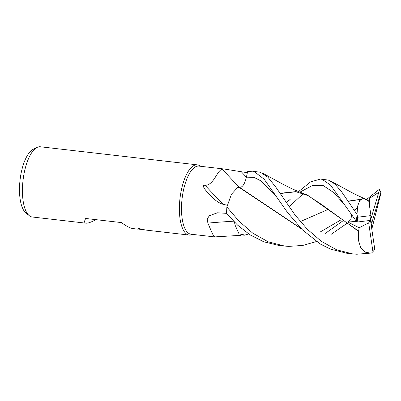 <?xml version="1.0" encoding="UTF-8"?>
<svg xmlns="http://www.w3.org/2000/svg" width="401" height="401" viewBox="0 0 401 401"><rect width="100%" height="100%" fill="white"/><g stroke="black" fill="none" stroke-linecap="round" stroke-linejoin="round"><path stroke-width="0.6" d="M239.237 187.177A598.086 471.666 83.5 0 1 222.395 169.177L224.259 169.021L198.871 166.094A34.285 12.952 96.6 0 0 197.688 166.104A34.285 12.952 96.6 0 0 181.914 200.219A34.285 12.952 96.6 0 0 191.026 234.214L214.665 236.911L212.525 233.953L207.883 223.101L207.182 219.046L209.367 215.688L217.492 212.791L227.011 213.372M224.259 169.021L247.377 172.706M200.405 166.275L200.31 166.194A35.343 13.353 96.6 0 0 196.084 164.856A35.343 13.353 96.6 0 0 179.818 200.029A35.343 13.353 96.6 0 0 189.212 235.071A35.343 13.353 96.6 0 0 190.435 235.066A35.343 13.353 96.6 0 0 192.45 234.445L192.56 234.39M200.35 166.225A35.343 13.353 96.6 0 0 197.302 164.846L40.341 146.771A35.343 13.353 96.6 0 0 39.123 146.776A35.343 13.353 96.6 0 0 37.103 147.403A35.343 13.353 96.6 0 0 23.032 180.355A35.343 13.353 96.6 0 0 29.243 215.648A35.343 13.353 96.6 0 0 32.255 216.996L86.03 223.192C84.245 222.951 84.135 221.377 85.704 218.475L121.463 222.595C125.949 225.908 129.603 227.873 132.425 228.495L138.019 229.177L138.641 228.46L145.769 230.069L189.212 235.071M197.302 164.846A35.343 13.353 96.6 0 0 196.084 164.856A35.343 13.353 96.6 0 0 179.678 201.623A35.343 13.353 96.6 0 0 190.435 235.066A35.343 13.353 96.6 0 0 192.495 234.425M138.285 229.051L143.357 229.638M95.934 219.653C92.04 221.743 89.097 222.911 87.117 223.172L86.03 223.192M143.548 229.678L138.265 229.071M239.161 187.252A29.223 11.043 96.6 0 0 237.372 187.753L239.096 187.322L301.582 229.021M234.53 222.239A29.223 11.043 96.6 0 0 235.091 225.167L234.56 222.269M227.442 205.302L223.527 204.38A609.049 480.313 83.5 0 1 205.101 185.297C214.014 185.322 217.016 170.144 222.395 169.177M223.527 204.38C219.542 203.558 214.976 200.4 209.823 194.911C205.798 190.796 200.766 184.751 205.101 185.297M233.487 221.212A598.086 389.612 7.4 0 0 207.883 223.101M37.103 147.403L33.148 149.342A32.897 12.431 96.6 0 0 20.05 180.014A32.897 12.431 96.6 0 0 25.829 212.861L29.243 215.648M367.186 200.084L363.03 198.46L359.662 200.605L357.592 206.249L357.015 214.365L341.582 191.733L334.955 184.054L328.404 180.094L320.514 179.036L322.249 179.382L330.584 185.167L356.329 221.287L357.191 222.049L370.499 220.375L370.955 215.583L357.707 217.207A34.636 13.088 96.6 0 0 357.191 222.049M302.981 193.914L289.106 206.756M286.409 202.876L290.364 199.157M298.494 191.633L310.564 181.924L320.514 179.036M260.339 172.255L252.389 171.192L254.154 171.543L264.154 179.202L287.462 212.39L302.349 229.788L320.294 244.019L330.414 249.086L346.474 253.186L352.634 253.893L336.544 249.763L321.286 241.297L307.341 229.272L295.061 215.006L275.758 187.046L267.923 177.217L260.339 172.255M301.181 228.62L239.267 187.147C242.204 187.863 244.58 184.54 246.404 177.172L247.572 171.678L252.389 171.192M351.627 214.841L351.04 218.535L347.842 222.029L359.196 227.793L368.684 222.811L372.925 251.658L371.506 253.041A35.343 13.353 96.6 0 0 371.572 252.976A35.343 13.353 96.6 0 0 371.592 252.961M371.506 253.041L356.81 254.229L352.634 253.893M325.447 233.327L342.75 220.971M354.494 210.68L357.311 208.069M366.459 199.568L379.281 189.377L379.536 189.738L378.76 192.36L369.506 198.365L369.261 199.102M371.486 227.036L371.862 222.725L380.875 192.254L380.915 193.232L372.078 228.059M346.499 223.713L330.92 234.47M316.414 241.552L302.76 245.442L288.715 246.384L284.59 246.059L268.174 241.813L252.725 233.141L238.866 221.006L226.886 207.006L231.422 194.31L237.372 187.753M359.196 227.793L358.604 231.061L307.326 194.986L301.036 192.64M296.354 191.728L280.129 193.548M279.968 193.297L295.612 191.638L307.973 195.568L321.732 204.6L358.669 231.412L358.494 240.505L360.79 247.808L365.241 252.174L371.085 253.237M358.604 231.061L358.7 231.588M372.925 251.658A34.636 13.088 96.6 0 0 374.775 249.327L370.499 220.375L368.684 222.811M349.572 253.457L350.624 253.517M371.767 228.926L372.138 227.863M239.021 187.402L239.267 187.147L239.021 187.402M370.955 215.583L368.83 201.382L367.065 199.994M360.81 199.342L348.198 201.387M300.925 221.312L328.023 209.467M348.028 201.132L360.905 199.272M244.785 234.996L239.051 233.903L235.091 225.167M226.886 207.006A35.343 13.353 96.6 0 0 226.595 213.663L237.618 225.151L249.998 234.831L263.793 241.803L278.364 245.342L284.59 246.059M357.707 217.207L357.101 214.986A35.343 13.353 96.6 0 0 356.329 221.287M356.424 213.502L357.01 213.788M356.449 221.397L347.837 222.029M357.101 214.986L357.015 214.365M369.506 198.365L369.993 209.167M378.76 192.36L370.499 220.375L371.862 222.725M380.875 192.254A34.636 13.088 96.6 0 0 379.536 189.738M277.096 197.573L261.302 181.087L253.998 177.352L246.404 177.172A593.455 468.012 83.5 0 1 241.542 172.004M345.066 205.302L333.627 192.515L323.171 185.528L312.339 185.563L299.853 192.174M288.419 200.58L286.063 202.38M356.419 208.505L354.168 210.204M341.126 219.773L320.479 231.828M141.738 229.252L138.425 228.871M241.146 235.302L214.665 236.911M303.346 193.513L292.575 189.066L284.53 185.097L262.85 173.297M356.429 208.5L357.346 207.818M368.91 201.909L370.173 201.768M369.466 200.615C366.048 199.432 354.99 194.46 348.018 190.52L330.985 181.147M243.838 235.367L248.7 233.973"/></g></svg>
